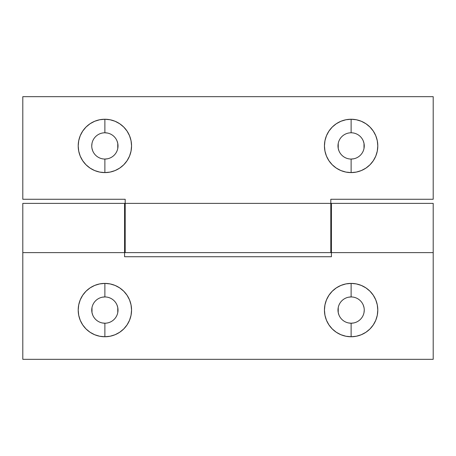 <?xml version="1.0" encoding="UTF-8"?>
<svg xmlns="http://www.w3.org/2000/svg" width="456" height="456" viewBox="0 0 456 456"><rect width="100%" height="100%" fill="white"/><g stroke="black" fill="none" stroke-linecap="round" stroke-linejoin="round"><path stroke-width="0.68" d="M353.679 322.962L351.12 323.213A13.133 13.133 0 0 1 337.987 310.08A13.133 13.133 0 0 1 351.12 296.947A13.133 13.133 0 0 0 337.987 310.08A13.133 13.133 0 0 0 351.12 323.213L351.12 336.756A26.676 26.676 0 0 1 324.444 310.08A26.676 26.676 0 0 1 351.12 283.404L351.12 296.947L351.12 283.404L345.916 283.917L340.911 285.433L336.3 287.901L332.259 291.219L328.941 295.26L326.473 299.871L324.957 304.876L324.444 310.08L324.957 315.284L326.473 320.289L328.941 324.9L332.259 328.941L336.3 332.259L340.911 334.727L345.916 336.243L351.12 336.756L356.324 336.243L361.329 334.727L365.94 332.259L369.981 328.941L373.299 324.9L375.767 320.289L377.283 315.284L377.796 310.08L377.283 304.876L375.767 299.871L373.299 295.26L369.981 291.219L365.94 287.901L361.329 285.433L356.324 283.917L351.12 283.404A26.676 26.676 0 0 1 377.796 310.08A26.676 26.676 0 0 1 351.12 336.756L351.12 323.213L348.561 322.962M102.321 297.198L104.88 296.947A13.133 13.133 0 0 1 118.013 310.08A13.133 13.133 0 0 1 104.88 323.213A13.133 13.133 0 0 1 91.747 310.08A13.133 13.133 0 0 1 104.88 296.947A13.133 13.133 0 0 0 91.747 310.08A13.133 13.133 0 0 0 104.88 323.213L104.88 336.756A26.676 26.676 0 0 1 78.204 310.08A26.676 26.676 0 0 1 104.88 283.404L104.88 296.947L104.88 283.404L99.676 283.917L94.671 285.433L90.06 287.901L86.019 291.219L82.701 295.26L80.233 299.871L78.717 304.876L78.204 310.08L78.717 315.284L80.233 320.289L82.701 324.9L86.019 328.941L90.06 332.259L94.671 334.727L99.676 336.243L104.88 336.756L110.084 336.243L115.089 334.727L119.7 332.259L123.741 328.941L127.059 324.9L129.527 320.289L131.043 315.284L131.556 310.08L131.043 304.876L129.527 299.871L127.059 295.26L123.741 291.219L119.7 287.901L115.089 285.433L110.084 283.917L104.88 283.404A26.676 26.676 0 0 1 131.556 310.08A26.676 26.676 0 0 1 104.88 336.756L104.88 323.213L102.321 322.962M331.421 252.624L433.2 252.624L433.2 203.376L331.421 203.376L331.421 256.728L331.421 252.624L433.2 252.624L433.2 203.376L331.421 203.376L331.421 252.624M22.8 252.624L124.579 252.624L124.579 203.376L22.8 203.376L22.8 252.624L22.8 203.376L124.579 203.376L124.579 252.624L22.8 252.624L22.8 359.328L433.2 359.328L433.2 252.624L433.2 359.328L22.8 359.328L22.8 252.624M338.99 315.113L338.238 312.639L338.238 307.521M348.561 297.198L351.12 296.947A13.133 13.133 0 0 1 364.253 310.08A13.133 13.133 0 0 1 351.12 323.213A13.133 13.133 0 0 0 364.253 310.08A13.133 13.133 0 0 0 351.12 296.947M363.25 305.047L364.002 307.521M364.253 310.08L364.002 312.639M92.75 315.113L91.998 312.639L91.998 307.521M117.01 305.047L117.762 307.521L117.762 312.639M124.579 252.624L124.579 256.728L331.421 256.728L124.579 256.728L124.579 252.624M104.88 323.213A13.133 13.133 0 0 0 118.013 310.08A13.133 13.133 0 0 0 104.88 296.947M107.439 158.802L104.88 159.053A13.133 13.133 0 0 1 91.747 145.92A13.133 13.133 0 0 1 104.88 132.787A13.133 13.133 0 0 1 118.013 145.92A13.133 13.133 0 0 1 104.88 159.053A13.133 13.133 0 0 0 118.013 145.92A13.133 13.133 0 0 0 104.88 132.787L104.88 119.244A26.676 26.676 0 0 1 131.556 145.92A26.676 26.676 0 0 1 104.88 172.596L104.88 159.053L104.88 172.596L110.084 172.083L115.089 170.567L119.7 168.099L123.741 164.781L127.059 160.74L129.527 156.129L131.043 151.124L131.556 145.92L131.043 140.716L129.527 135.711L127.059 131.1L123.741 127.059L119.7 123.741L115.089 121.273L110.084 119.757L104.88 119.244L99.676 119.757L94.671 121.273L90.06 123.741L86.019 127.059L82.701 131.1L80.233 135.711L78.717 140.716L78.204 145.92L78.717 151.124L80.233 156.129L82.701 160.74L86.019 164.781L90.06 168.099L94.671 170.567L99.676 172.083L104.88 172.596A26.676 26.676 0 0 1 78.204 145.92A26.676 26.676 0 0 1 104.88 119.244L104.88 132.787L107.439 133.038M351.12 132.787A13.133 13.133 0 0 1 364.253 145.92A13.133 13.133 0 0 1 351.12 159.053A13.133 13.133 0 0 0 364.253 145.92A13.133 13.133 0 0 0 351.12 132.787L351.12 119.244A26.676 26.676 0 0 1 377.796 145.92A26.676 26.676 0 0 1 351.12 172.596L351.12 159.053L351.12 172.596L356.324 172.083L361.329 170.567L365.94 168.099L369.981 164.781L373.299 160.74L375.767 156.129L377.283 151.124L377.796 145.92L377.283 140.716L375.767 135.711L373.299 131.1L369.981 127.059L365.94 123.741L361.329 121.273L356.324 119.757L351.12 119.244L345.916 119.757L340.911 121.273L336.3 123.741L332.259 127.059L328.941 131.1L326.473 135.711L324.957 140.716L324.444 145.92L324.957 151.124L326.473 156.129L328.941 160.74L332.259 164.781L336.3 168.099L340.911 170.567L345.916 172.083L351.12 172.596A26.676 26.676 0 0 1 324.444 145.92A26.676 26.676 0 0 1 351.12 119.244L351.12 132.787A13.133 13.133 0 0 0 337.987 145.92A13.133 13.133 0 0 0 351.12 159.053A13.133 13.133 0 0 1 337.987 145.92A13.133 13.133 0 0 1 351.12 132.787M330.805 203.376L125.195 203.376L125.195 252.624L330.805 252.624L330.805 199.272L330.805 203.376L125.195 203.376L125.195 199.272L22.8 199.272L22.8 96.672L22.8 199.272L125.195 199.272L125.195 252.624L330.805 252.624L330.805 203.376M433.2 96.672L433.2 199.272L330.805 199.272L433.2 199.272L433.2 96.672L22.8 96.672L433.2 96.672M117.01 140.887L117.762 143.361L117.762 148.479M92.75 150.953L91.998 148.479M91.747 145.92L91.998 143.361M363.25 140.887L364.002 143.361L364.002 148.479M353.679 158.802L351.12 159.053M338.99 150.953L338.238 148.479L338.238 143.361M104.88 132.787A13.133 13.133 0 0 0 91.747 145.92A13.133 13.133 0 0 0 104.88 159.053M124.579 240.312L125.195 240.312L124.579 240.312M330.805 240.312L331.421 240.312L330.805 240.312M331.421 215.688L330.805 215.688L331.421 215.688M125.195 215.688L124.579 215.688L125.195 215.688"/></g></svg>
